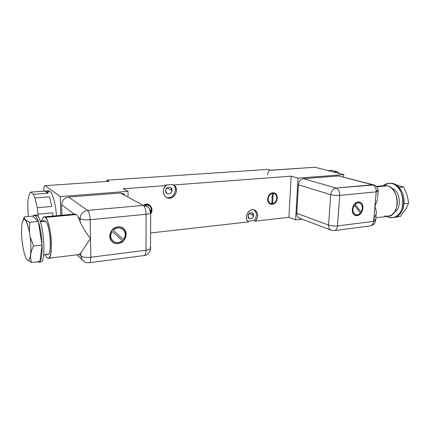 <?xml version="1.0" encoding="UTF-8"?>
<svg xmlns="http://www.w3.org/2000/svg" width="430" height="430" viewBox="0 0 430 430"><rect width="100%" height="100%" fill="white"/><g stroke="black" fill="none" stroke-linecap="round" stroke-linejoin="round"><path stroke-width="0.64" d="M248.486 221.891L150.591 232.974L248.486 221.891C244.261 218.961 247.035 210.157 252.319 209.759C257.597 209.098 259.586 217.263 255.151 221.138L253.904 220.601L247.809 221.283L253.904 220.601L255.151 221.138C258.564 216.87 258.495 213.242 254.958 210.249C249.26 206.862 242.928 218.23 248.486 221.891M108.914 181.309L106.828 180.218L106.839 181.342L106.828 180.218L108.935 181.32L45.225 185.669L60.216 196.558L128.038 191.312L123.19 188.775L166.018 185.561C160.868 189.754 163.658 198.864 169.802 198.16C175.913 197.784 178.81 188.367 173.844 184.975L291.185 176.171L288.901 217.317L255.151 221.138L288.901 217.317L291.185 176.171L298.033 178.154L343.774 174.612L314.959 167.265L270.841 170.275L267.804 169.393L106.828 180.218L267.804 169.393L270.841 170.275C268.992 170.065 267.895 171.554 267.557 174.73M145.958 204.137L143.948 204.675L145.958 204.137C150.817 203.498 153.811 209.802 150.672 213.925C152.639 210.523 152.322 207.604 149.71 205.174L145.958 204.137M272.222 204.239C278.414 203.901 279.027 192.033 272.781 192.839C266.514 193.129 265.96 205.158 272.222 204.239C277.237 204.019 279.312 194.881 274.722 193.156L272.781 192.839C267.809 192.995 265.643 202.062 270.131 203.879L272.222 204.239L271.147 203.836L272.4 203.524L271.147 203.836L272.222 204.239M44.865 185.561C44.096 185.921 43.742 187.711 43.801 190.925C43.763 187.093 44.236 185.341 45.225 185.669L108.935 181.32L45.225 185.669L60.216 196.558L60.764 215.344L60.216 196.558L128.038 191.312L123.19 188.775L166.018 185.561L164.953 185.094L172.758 184.513L173.844 184.975L291.185 176.171L298.033 178.154L343.774 174.612L343.591 177.058L343.774 174.612L314.959 167.265L270.164 170.21M302.123 219.155L295.609 219.913L288.901 217.317L295.609 219.913L298.033 178.154L295.609 219.913L302.123 219.155M248.046 216.043L249.325 218.623C251.555 219.23 252.964 218.177 253.544 215.446L249.072 213.581L253.544 215.446L252.233 212.845C250.007 212.264 248.61 213.334 248.046 216.043C247.755 220.101 253.512 219.456 253.544 215.446C253.856 211.404 248.078 212.001 248.046 216.043M253.91 209.856C257.242 212.909 257.237 216.489 253.904 220.601C257.237 216.489 257.242 212.909 253.91 209.856M165.588 190.818L166.98 193.57C169.683 194.5 171.36 193.414 172.011 190.307L166.84 188.007L172.011 190.307L170.554 187.512C167.872 186.642 166.216 187.743 165.588 190.818C165.4 195.274 172.118 194.709 172.011 190.307C172.231 185.873 165.48 186.378 165.588 190.818M164.953 185.094L172.758 184.513C178.95 188.507 173.01 200.154 166.211 197.332C173.01 200.154 178.95 188.507 172.758 184.513L173.844 184.975C180.718 189.485 172.726 202.046 166.023 197.22C162.325 193.688 162.325 189.802 166.018 185.561L164.953 185.094M273.942 193.5L272.061 193.027L272.039 193.371L272.061 193.027L273.141 193.398L272.642 203.61L271.851 203.32L272.642 203.61C277.764 202.842 278.258 193.226 273.141 193.398L272.642 203.61C276.968 202.976 278.446 195.182 274.507 193.699L273.668 193.446M272.335 193.473C267.186 194.247 266.74 203.906 271.835 203.691L272.335 193.473C268.046 194.091 266.53 201.799 270.373 203.352L271.835 203.691L272.335 193.473L271.454 193.172L272.335 193.473M275.34 194.215L273.856 192.887L275.34 194.215M269.927 203.777L271.147 203.836L269.927 203.777M270.142 203.229L268.471 202.401L270.142 203.229M331.67 170.345L328.058 170.602L331.67 170.345L337.367 171.785L339.399 173.5L337.367 171.785L333.728 172.054L337.367 171.785L331.67 170.345M376.325 186.357L384.345 185.62L387.392 185.814L376.75 186.797L387.392 185.814C393.332 187.233 398.072 195.919 397.234 204.169C395.573 213.199 391.381 217.128 384.651 215.968M391.913 188.394C400.239 190.522 402.238 208.147 394.579 212.006C402.238 208.147 400.239 190.522 391.913 188.394M391.891 183.513C388.741 182.798 385.893 183.535 383.34 185.712L388.494 183.309L391.891 183.513C398.605 185.072 403.98 194.822 403.017 204.089C402.158 213.382 395.32 219.467 388.768 217.295L393.074 217.618C406.694 216.43 405.705 185.932 391.891 183.513M386.801 216.451L388.768 217.295L386.801 216.451M389.177 183.244L392.896 183.422C395.175 184.002 397.25 185.341 399.115 187.426C402.808 191.882 404.447 197.343 404.044 203.799C403.238 210.421 400.583 214.79 396.084 216.913L394.073 217.494L400.497 216.36L406.226 208.496L400.497 216.36L396.084 216.913C400.583 214.79 403.238 210.421 404.044 203.799L408.5 203.299L404.044 203.799C404.447 197.343 402.808 191.882 399.115 187.426L403.566 187.002L396.111 184.825L403.566 187.002L399.115 187.426C397.25 185.341 395.175 184.002 392.896 183.422L389.338 183.239M406.226 208.496L408.5 203.299C408.108 197.703 406.463 192.269 403.566 187.002C406.463 192.269 408.108 197.703 408.5 203.299L406.226 208.496M377.449 199.402L374.906 206.674L376.196 191.855L339.727 195.408L337.475 225.927L373.632 221.337L375.616 220.445L373.998 219.397L374.207 216.983C376.728 214.935 376.965 211.501 374.906 206.674L376.196 191.855L378.19 191.14L376.535 190.27M387.392 185.814C399.615 188.034 400.481 215.215 388.424 216.252L387.79 216.333M338.571 175.94L372.493 184.782C375.014 185.808 376.25 188.163 376.196 191.855C376.25 188.163 375.014 185.808 372.493 184.782L336.11 188.05C338.544 189.13 339.748 191.587 339.727 195.408C336.47 195.623 333.476 195.376 330.735 194.661L328.59 225.078L296.775 213.269C296.748 215.871 297.727 217.526 299.699 218.236L299.124 218.021C297.506 217.128 296.727 215.548 296.775 213.269L298.436 184.819L296.775 213.269L328.59 225.078L330.735 194.661C333.476 195.376 336.47 195.623 339.727 195.408C339.748 191.587 338.544 189.13 336.11 188.05L303.521 178.686L338.571 175.94L303.521 178.686C300.629 179.256 298.931 181.304 298.436 184.819L330.735 194.661C331.299 190.899 333.094 188.695 336.11 188.05L373.858 184.938L338.571 175.94L373.423 184.825M376.234 213.43L375.616 220.445L373.632 221.337L374.906 206.674C376.067 209.485 376.492 211.85 376.18 213.78M358.174 202.019C365.07 200.998 363.887 215.124 357.077 215.607C350.149 216.79 351.267 202.428 358.174 202.019C352.535 202.267 349.907 213.549 355.056 215.328L357.077 215.607C362.753 215.269 365.28 203.938 360.034 202.256L358.174 202.019M361.076 212.022C364.882 206.529 359.593 199.59 355.132 204.363L361.076 212.022C363.092 207.91 362.651 204.911 359.76 203.035C358.19 202.498 356.647 202.939 355.132 204.363L355.062 204.341C356.491 202.992 357.959 202.525 359.475 202.939C357.959 202.525 356.491 202.992 355.062 204.341L361.076 212.022M354.368 205.26C349.988 210.974 355.889 218.418 360.367 212.968L354.368 205.26C352.106 209.415 352.439 212.517 355.368 214.57C357.099 215.188 358.765 214.656 360.367 212.968L354.304 205.244C351.976 209.614 352.406 212.748 355.588 214.651L355.298 214.543C352.369 212.495 352.036 209.394 354.304 205.239M373.858 184.938C376.836 186.109 378.276 188.179 378.19 191.14L376.196 191.855L339.727 195.408L337.475 225.927L373.632 221.337L374.906 206.674M328.59 225.078C328.504 227.508 329.294 229.19 330.96 230.114L331.535 230.335L330.96 230.114C329.294 229.19 328.504 227.508 328.59 225.078C331.293 225.927 334.255 226.212 337.475 225.927C334.255 226.212 331.293 225.927 328.59 225.078M298.436 184.819C298.931 181.304 300.629 179.256 303.521 178.686L336.11 188.05C333.094 188.695 331.299 190.899 330.735 194.661L298.436 184.819M337.475 225.927C337.179 228.588 336.179 230.136 334.47 230.587L334.47 230.587C336.179 230.136 337.179 228.588 337.475 225.927M373.632 221.337C373.304 223.906 372.251 225.417 370.466 225.863L370.466 225.863C372.251 225.417 373.304 223.906 373.632 221.337M357.007 215.58C362.834 215.231 365.215 203.514 359.716 202.148L359.964 202.24C365.21 203.922 362.683 215.247 357.007 215.58L355.314 215.43L357.007 215.58M270.54 170.189L314.959 167.265M145.469 204.841L144.652 205.056L145.469 204.841L144.657 204.4L145.469 204.841L145.469 205.497L145.469 204.841M150.677 212.791C152.134 208.292 150.737 205.615 146.479 204.755L146.474 205.943L146.479 204.755L145.641 204.304L149.35 205.712C151.451 207.582 151.892 209.942 150.677 212.791L150.527 248.088C150.602 249.067 149.092 249.787 146.006 250.244L146.098 214.274L90.128 219.725L90.472 238.618L80.851 252.969L78.851 254.549L79.233 254.49L80.921 256.054L81.99 259.58L83.979 261.505L81.99 259.58L80.921 256.054L79.233 254.49L80.851 252.969L80.921 256.054L80.851 252.969L90.472 238.618L90.816 257.253C86.081 257.699 82.786 257.301 80.921 256.054C82.786 257.301 86.081 257.699 90.816 257.253L146.006 250.244L146.098 214.274C149.226 213.914 150.753 213.334 150.677 212.527L150.108 211.974C150.075 209.781 149.269 208.023 147.7 206.706L143.233 205.395L87.569 210.399C82.958 211.275 80.469 214.038 80.098 218.687C81.985 219.719 85.328 220.069 90.128 219.725L90.816 257.253L146.006 250.244C149.092 249.787 150.602 249.067 150.527 248.088L149.968 247.417M150.833 207.534L148.597 204.54L150.833 207.534M145.636 205.588L145.641 204.304L145.636 205.588M45.386 191.033L48.542 190.807L49.842 191.194L47.563 191.361L48.44 192.258L47.289 192.344L45.139 191.054L30.783 192.108L29.53 193.36L28.036 199.563L27.724 204.675L28.278 216.521L27.724 204.675L28.036 199.563L29.53 193.36L30.783 192.108L45.026 191.076L47.891 193.247L47.289 192.344L48.44 192.258L47.563 191.361L49.842 191.194C52.707 193.07 55.792 204.363 56.427 215.742C55.792 204.363 52.707 193.07 49.842 191.194M52.938 216.064L52.686 212.845L38.066 214.151L37.238 207.706L51.853 206.47L49.482 196.806L34.959 197.924L33.454 194.317L47.891 193.247L47.289 192.344L45.026 191.076L47.891 193.247L33.454 194.317L30.783 192.108L33.454 194.317L34.959 197.924L49.482 196.806L51.853 206.47L49.482 196.806L51.853 206.47L37.238 207.706L34.959 197.924L37.238 207.706L38.066 214.151L52.686 212.845L52.938 216.064M38.157 216.698L38.066 214.151L38.157 216.698M40.178 221.165L44.29 220.778L45.451 221.213L40.355 221.697L45.451 221.213C51.02 225.53 52.164 260.865 46.585 253.802M79.163 254.506L48.445 258.306L46.714 257.511L45.08 254.775L46.714 257.511C49.864 259.833 51.428 254.995 51.407 243.009C51.068 231.953 48.122 219.784 45.317 217.403C43.699 216.107 42.468 217.317 41.624 221.031C42.178 218.521 42.941 217.139 43.924 216.892L74.675 214.065L76.368 214.532L78.394 217.386L80.168 221.853C82.367 226.825 85.801 232.415 90.472 238.618C85.801 232.415 82.367 226.825 80.168 221.853L80.098 218.687L80.168 221.853L78.394 217.386L80.098 218.687L78.394 217.386L76.368 214.532L45.317 217.403L76.368 214.532M45.451 221.213C50.116 224.562 52.352 254.409 47.966 254.426L47.741 254.452M35.013 215.451C35.685 214.79 36.432 214.833 37.249 215.575C43.672 220.187 46.709 263.552 40.554 261.929L40.861 261.892C46.703 261.961 43.473 219.999 37.249 215.575L35.373 215.742L33.905 215.177L32.761 216.118L24.494 216.865L32.761 216.118L38.302 221.412C37.34 218.574 36.362 216.688 35.373 215.742L37.249 215.575L35.765 215.011L34.19 215.15M37.684 261.741L39.001 262.128L39.904 261.467C41.554 259.075 42.28 253.614 42.07 245.073C41.667 235.909 40.415 228.024 38.302 221.412L32.761 216.118C33.518 214.973 34.389 214.85 35.373 215.742C36.362 216.688 37.34 218.574 38.302 221.412L29.804 222.219L29.38 231.953C26.343 218.537 23.86 215.887 21.935 224.003L21.602 227.325L21.935 224.003L23.241 219.821C25.3 217.946 27.343 221.993 29.38 231.953L30.1 236.597L29.38 231.953L29.804 222.219L38.302 221.412L42.07 245.073L38.302 221.412C40.415 228.024 41.667 235.909 42.07 245.073L33.518 246.041L42.07 245.073L39.904 261.467L31.535 262.515L27.434 259.973L26.38 258.656L27.434 259.973C30.385 262.778 31.944 250.142 30.1 236.597L33.518 246.041C30.412 251.948 29.751 257.441 31.535 262.515L39.904 261.467L42.07 245.073C42.28 253.614 41.554 259.075 39.904 261.467C39.232 262.289 38.496 262.381 37.684 261.741M23.086 220.058L24.429 217.166C23.978 218.994 25.773 220.676 29.804 222.219C25.574 220.601 23.8 218.816 24.494 216.865L23.086 220.058M21.602 227.325C20.903 237.355 23.392 253.856 26.38 258.656C23.392 253.856 20.903 237.355 21.602 227.325M27.434 259.973L27.579 260.08C30.449 262.397 31.906 249.873 30.1 236.597L33.518 246.041C30.412 251.948 29.751 257.441 31.535 262.515L27.434 259.973M48.445 258.306C53.858 258.317 51.062 221.38 45.317 217.403L43.924 216.892M118.083 243.568C107.511 245.277 107.28 227.631 117.954 226.906C128.495 225.438 128.548 242.735 118.083 243.568L118.04 243.536C125.522 242.998 129.081 231.824 122.942 228.088L124.039 229.007C128.785 233.436 124.829 243.025 118.04 243.536C116.009 243.756 114.203 243.289 112.622 242.138C114.203 243.289 116.009 243.756 118.04 243.536L118.083 243.568C124.872 243.057 128.833 233.469 124.082 229.034C122.432 227.411 120.389 226.701 117.954 226.906C111.354 227.298 107.188 236.511 111.531 241.112C113.246 243.004 115.433 243.821 118.083 243.568M112.171 231.431C106.957 238.43 116.31 246.605 122.437 240.59L112.171 231.431C110.209 234.683 110.257 237.688 112.316 240.44C115.385 243.294 118.761 243.348 122.437 240.59L112.171 231.431M123.48 239.472C129.425 232.474 119.519 223.428 113.165 230.238L123.48 239.472C125.823 235.979 125.791 232.754 123.394 229.787C120.163 227.099 116.75 227.25 113.165 230.238L113.122 230.211C116.148 227.556 119.239 227.131 122.383 228.943C119.239 227.131 116.148 227.556 113.117 230.211L123.48 239.472M74.1 214.119L61.641 204.632C61.958 200.358 64.258 197.843 68.542 197.08L87.569 210.399L68.542 197.08C64.258 197.843 61.958 200.358 61.641 204.632L74.1 214.119M61.947 215.236L61.641 204.632L61.947 215.236M128.038 191.312L128.059 196.085L128.038 191.312M120.497 193.011L68.542 197.08L120.497 193.011L143.233 205.395L120.497 193.011L124.7 194.269M143.991 255.571L144.147 255.549C145.308 255.13 145.931 253.361 146.006 250.244C145.931 253.361 145.308 255.13 144.147 255.549L143.991 255.571M89.252 262.746L89.386 262.73C90.343 262.327 90.816 260.505 90.816 257.253C90.816 260.505 90.343 262.327 89.386 262.73L89.252 262.746M143.233 205.395L147.7 206.706C150.151 209.324 151.14 211.264 150.677 212.527C150.753 213.334 149.226 213.914 146.098 214.274C145.926 209.738 144.969 206.782 143.233 205.395C144.969 206.782 145.926 209.738 146.098 214.274L90.128 219.725C89.892 214.989 89.037 211.882 87.569 210.399L143.233 205.395M80.098 218.687C80.469 214.038 82.958 211.275 87.569 210.399C89.037 211.882 89.892 214.989 90.128 219.725C85.328 220.069 81.985 219.719 80.098 218.687M113.278 241.343C110.284 238.612 109.903 235.301 112.128 231.399C110.166 234.651 110.214 237.656 112.273 240.408L112.316 240.44M254.135 209.921L254.958 210.249M169.871 187.211L170.554 187.512M274.722 193.156L274.093 192.941M270.373 203.352L269.298 202.949M394.073 217.494L393.074 217.618M375.852 217.806L388.424 216.252M378.18 191.226L377.562 198.273M299.124 218.021L330.96 230.114L334.47 230.587L370.466 225.863C373.466 225.186 375.18 223.412 375.61 220.547M149.71 205.174L148.866 204.728M43.64 254.947L47.966 254.426M39.001 262.128L40.861 261.892M24.408 217.198L23.241 219.821M150.527 248.406C151.156 248.782 148.678 255.581 144.147 255.549L89.386 262.73C86.301 263.026 83.834 261.977 81.99 259.58L76.889 254.791"/></g></svg>
